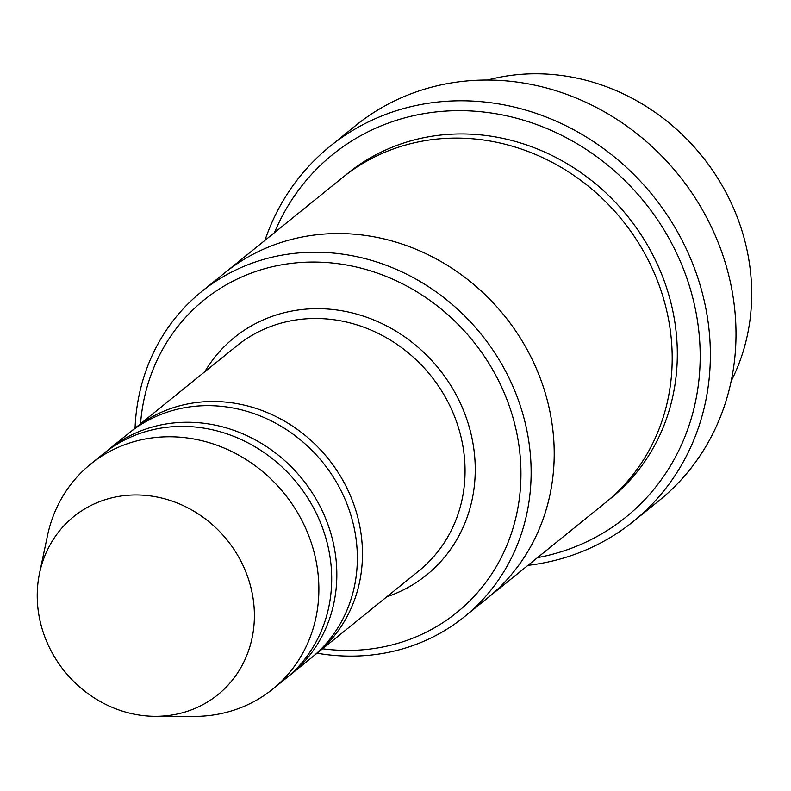 <?xml version="1.0" encoding="UTF-8"?>
<svg xmlns="http://www.w3.org/2000/svg" width="791" height="791" viewBox="0 0 791 791"><rect width="100%" height="100%" fill="white"/><g stroke="black" fill="none" stroke-linecap="round" stroke-linejoin="round"><path stroke-width="1.19" d="M288.102 676.612A144.723 131.978 -129 0 0 290.692 674.575A144.723 131.978 -129 0 0 327.899 524.384A144.723 131.978 -129 0 0 199.658 422.809A144.723 131.978 -129 0 0 108.634 449.555A144.723 131.978 -129 0 0 106.103 451.661M108.634 449.555L129.151 432.954A144.723 131.978 51 0 1 220.175 406.208A144.723 131.978 51 0 1 348.416 507.782A144.723 131.978 51 0 1 311.209 657.974L290.692 674.575M322.59 648.758A200.993 183.304 -129 0 0 330.45 649.648A200.993 183.304 -129 0 0 520.883 478.733A200.993 183.304 -129 0 0 340.377 264.016A200.993 183.304 -129 0 0 140.531 423.739M487.523 80.049A209.042 190.631 51 0 1 553.562 74.591A209.042 190.631 51 0 1 731.151 381.163M317.102 653.198A209.042 190.631 -129 0 0 333.011 655.304A209.042 190.631 -129 0 0 464.495 616.683A209.042 190.631 -129 0 0 518.234 399.752A209.042 190.631 -129 0 0 333.011 253.031A209.042 190.631 -129 0 0 201.537 291.661A209.042 190.631 -129 0 0 135.053 428.178M313.74 655.868A144.723 131.978 -129 0 0 316.331 653.821A144.723 131.978 -129 0 0 353.537 503.64A144.723 131.978 -129 0 0 225.306 402.055A144.723 131.978 -129 0 0 134.282 428.801A144.723 131.978 -129 0 0 131.741 430.907M39.55 573.228L47.48 535.645A144.723 131.978 51 0 1 90.678 464.07L103.502 453.698A144.723 131.978 51 0 1 194.537 426.952A144.723 131.978 51 0 1 322.768 528.536A144.723 131.978 51 0 1 285.561 678.718L272.737 689.099A144.723 131.978 51 0 1 193.726 716.409L155.313 716.31A114.566 104.471 51 0 1 39.55 573.228A114.566 104.471 51 0 1 145.811 495.403A114.566 104.471 51 0 1 254.287 610.741A114.566 104.471 51 0 1 155.313 716.31M90.678 464.07A144.723 131.978 51 0 1 181.712 437.334A144.723 131.978 51 0 1 309.943 538.908A144.723 131.978 51 0 1 272.737 689.099M537.455 557.655A233.167 212.641 -129 0 0 644.497 202.16A233.167 212.641 -129 0 0 274.487 232.633M223.319 274.042A209.042 190.641 51 0 1 224.614 272.984L342.582 177.54A209.042 190.641 51 0 1 474.066 138.909A209.042 190.641 51 0 1 659.289 285.63A209.042 190.641 51 0 1 605.55 502.572L487.582 598.016A209.042 190.641 51 0 1 486.277 599.054M487.582 598.016A209.042 190.641 51 0 0 541.321 381.074A209.042 190.641 51 0 0 356.098 234.354A209.042 190.641 51 0 0 224.614 272.984A209.042 190.631 51 0 1 356.098 234.354A209.042 190.631 51 0 1 541.311 381.074A209.042 190.631 51 0 1 487.572 598.006L464.495 616.683M527.923 565.367A241.206 219.967 -129 0 0 633.472 521.348A241.206 219.967 -129 0 0 695.477 271.036A241.206 219.967 -129 0 0 481.759 101.732A241.206 219.967 -129 0 0 330.045 146.315A241.206 219.967 -129 0 0 264.955 240.335M330.045 146.315L355.683 125.561A241.206 219.967 51 0 1 507.397 80.989A241.206 219.967 51 0 1 721.125 250.292A241.206 219.967 51 0 1 659.111 500.594L633.472 521.348M386.809 596.81A152.762 139.315 -129 0 0 438.758 368.616A152.762 139.315 -129 0 0 204.75 371.79M316.331 653.821L418.914 570.825A144.723 131.978 -129 0 0 430.492 375.3A144.723 131.978 -129 0 0 236.855 345.805L134.282 428.801M345.163 175.483A209.042 190.641 51 0 1 479.188 134.757A209.042 190.641 51 0 1 665.023 283.168A209.042 190.641 51 0 1 608.091 500.466M224.614 272.984L201.537 291.661"/></g></svg>
